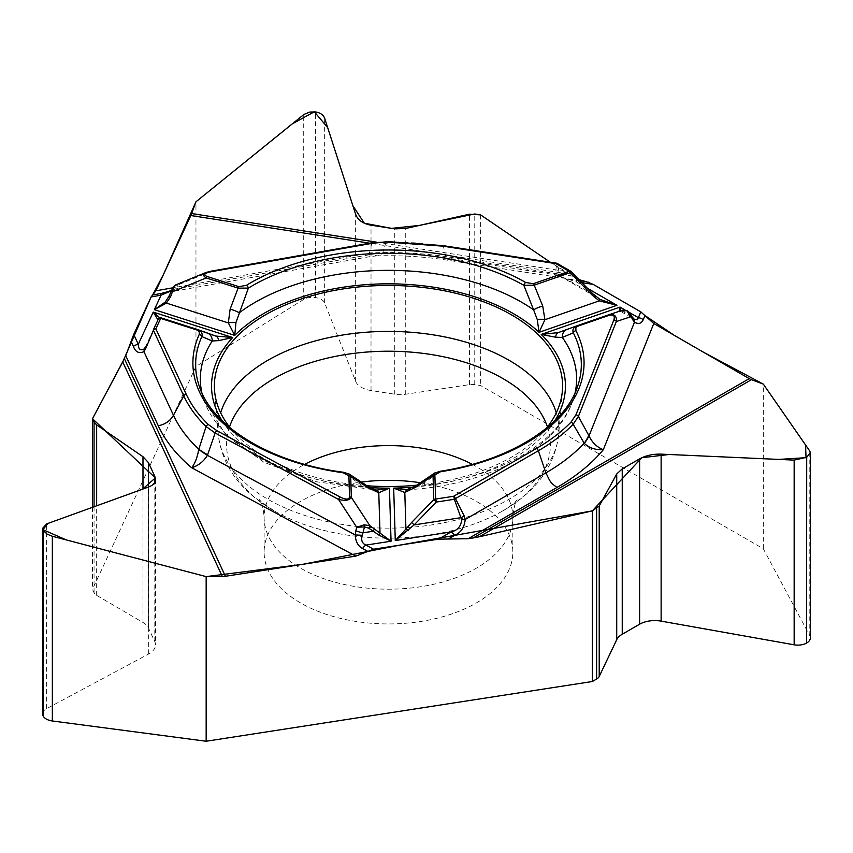 <?xml version="1.0" encoding="UTF-8"?>
<svg xmlns="http://www.w3.org/2000/svg" width="853" height="853" viewBox="0 0 853 853"><rect width="100%" height="100%" fill="white"/><g stroke="black" fill="none" stroke-linecap="round" stroke-linejoin="round"><path stroke-width="0.64" stroke-dasharray="4.26 3.2" d="M810.35 637.895A12.432 7.176 180 0 0 809.796 635.784L763.307 548.746L480.612 385.535L474.758 384.628A10.172 5.875 0 0 0 469.555 384.618L405.729 394.235A21.485 12.4 180 0 1 394.747 394.214L371.023 390.546A21.485 12.4 180 0 1 355.637 381.323L324.652 302.964A12.432 7.176 0 0 0 315.749 297.633L315.61 297.612A12.432 7.176 180 0 0 303.284 299.659L195.966 366.427L195.966 201.788M195.966 366.427L92.497 589.38L94.065 592.76A10.172 5.875 0 0 0 96.656 595.362L142.984 622.466A21.485 12.4 180 0 1 148.443 627.968L154.809 641.669A21.485 12.4 180 0 1 155.534 644.879A21.485 12.4 180 0 1 148.667 653.974L46.627 708.64A12.432 7.176 0 0 0 42.65 713.897M92.497 507.311L92.497 589.38M763.307 548.746L763.307 384.106M480.612 214.892L480.612 385.535M376.333 242.124L563.3 271.051L550.313 262.234L579.155 279.709L571.478 275.999L450.16 257.233A238.339 137.6 0 0 0 370.415 252.936L374.574 255.356L377.634 255.857M563.3 271.051L571.478 275.999M580.136 280.712L577.428 280.296C569.1 279.677 562.052 277.886 556.295 274.922L446.087 257.873A222.59 128.515 0 0 0 382.475 253.544A56.522 49.165 13.8 0 0 369.082 254.503L369.018 254.812A56.522 49.591 -169.9 0 1 382.4 253.618L380.491 255.164L377.666 255.857C401.368 255.228 424.645 256.668 447.516 260.197L585.808 281.586M230.267 427.971A174.119 100.526 0 0 0 265.358 457.069A174.119 100.526 0 0 0 366.939 485.752M416.744 485.186A174.119 100.526 0 0 0 546.688 427.982M420.444 482.755A124.357 71.801 180 0 1 512.834 552.136A124.357 71.801 180 0 1 436.064 618.468A124.357 71.801 180 0 1 300.544 602.911A124.357 71.801 180 0 1 264.121 552.136A124.357 71.801 180 0 1 361.224 482.094M561.178 277.086C561.242 277.79 566.659 278.856 577.417 280.296A8.477 1.791 98.8 0 0 576.127 281.746L582.066 282.663M406.753 489.75L419.601 486.103A188.14 108.619 0 0 0 573.205 399.556A188.14 108.619 0 0 0 575.135 392.593M434.486 473.191L439.743 471.965L419.601 486.103A8.477 3.455 -123 0 0 416.349 485.442M622.69 310.151L627.424 310.876A2.826 1.674 -60.6 0 1 627.915 311.462L625.42 310.972A2.826 2.623 -110.4 0 0 622.605 310.183L619.107 311.345M599.787 299.318L593.368 294.37L571.02 271.712L557.809 264.089L556.582 263.534L555.623 272.981L556.295 274.922L559.44 275.658L557.809 264.089A2.826 1.631 -60 0 0 557.34 263.513M559.44 275.658L600.544 299.766M561.562 277.246L576.127 281.746L587.824 288.506M620.6 310.929A2.826 2.623 -110.4 0 1 623.415 311.718L621.41 311.803A2.826 2.826 -121.5 0 0 619.001 311.548L621.304 311.75L620.781 310.791M621.283 311.74L633.982 319.075L630.74 315.951A8.477 4.34 -32.3 0 1 632.286 317.049M633.438 318.617A8.477 5.779 -41.9 0 0 632.222 317.689M630.57 315.674L627.915 311.462L629.503 312.72M440.02 471.282A2.826 0.618 -99 0 0 439.743 471.965A192.853 111.338 180 0 0 577.833 385.716L573.205 399.556C558.576 447.633 487.415 486.018 406.017 489.793M375.789 490.006L363.847 486.668L343.738 472.925L349.208 474.097M409.579 489.398A8.477 6.067 75.1 0 0 408.065 489.537M201.82 392.593A188.14 108.619 0 0 0 203.739 399.556A188.14 108.619 0 0 0 363.847 486.668A8.477 3.647 122.3 0 1 367.28 485.965M373.817 489.761A8.477 6.227 104.2 0 1 375.437 489.889M343.492 472.263A2.826 0.533 -82.2 0 1 343.738 472.925A192.853 111.338 180 0 1 199.122 385.716L203.739 399.556L225.277 434.006L264.003 462.347L316.026 481.689L375.885 490.027M159.628 293.741L175.665 288.943L369.018 254.812L369.669 256.668L370.415 252.936L172.871 287.802M159.639 318.084L160.748 318.414L157.933 320.014A2.826 2.826 -159 0 1 161.377 318.521L161.569 318.02M382.475 253.544L386.164 241.847L415.582 242.849L437.856 245.206L556.582 263.534A2.826 0.597 -81.2 0 0 556.359 263.161M206.703 272.256L371.876 243.105L386.174 241.495M168.937 296.322L171.538 290.596A8.477 6.195 41.7 0 1 175.665 288.943L177.093 286.811A8.477 7.101 24.7 0 0 171.613 290.542L171.528 290.713M171.613 290.542L173.031 287.482L177.946 284.955L175.718 284.902M210.808 271.233A2.826 0.672 -100 0 0 210.552 271.585L177.946 284.955L177.093 286.811M159.447 318.169A2.826 2.719 -75.3 0 1 160.087 318.254L160.108 318.265M593.368 294.37L555.623 272.981M586.182 281.65L588.431 282.204M589.583 282.62L592.984 284.262M641.029 312.006L644.847 315.482M124.399 358.633L125.754 355.712M151.216 296.716L152.612 294.978M358.324 526.578A170.376 98.362 180 0 1 268.002 499.325A170.376 98.362 180 0 1 218.315 434.635A170.376 98.362 180 0 1 220.66 412.799M556.295 412.799A170.376 98.362 180 0 1 558.64 434.635A170.376 98.362 180 0 1 362.514 526.983M547.455 426.99A161.91 93.478 180 0 1 499.933 512.482A161.91 93.478 180 0 1 277.022 512.482A161.91 93.478 180 0 1 273.994 510.776A161.91 93.478 180 0 1 229.5 426.99M472.242 464.331A124.357 71.801 180 0 1 512.834 517.387A124.357 71.801 180 0 1 436.064 583.719A124.357 71.801 180 0 1 300.544 568.162A124.357 71.801 180 0 1 264.121 517.387A124.357 71.801 180 0 1 304.713 464.331M443.133 245.142L446.087 257.873L447.526 260.101M447.654 260.165L450.16 257.233M370.042 487.596A176.944 102.157 180 0 1 221.94 420.518M555.015 420.518A176.944 102.157 180 0 1 413.598 487.116M629.29 312.443L625.057 310.002M619.001 311.548L558.31 332.595M625.42 310.972L623.415 311.718L630.74 315.951M570.55 271.137A2.826 1.631 -60 0 1 571.02 271.712M145.341 347.15L157.933 320.024M198.163 329.727L207.706 333.246M567.735 273.834L369.637 243.19M215.713 336.05L161.377 318.521M372.121 242.753A2.826 0.672 -100 0 0 371.876 243.105L369.082 254.503M809.796 635.784L809.796 451.066M148.667 653.974L148.667 486.967M154.809 641.669L154.809 482.329M148.443 627.968L148.443 487.052M142.984 622.466L142.984 489.025M96.656 595.362L96.656 505.808M94.065 592.76L94.065 506.746M46.627 708.64L46.627 523.923M355.637 381.323L355.637 214.327M371.023 390.546L371.023 225.192M394.747 394.214L394.747 228.86M405.729 394.235L405.729 228.476M469.555 384.618L469.555 214.167M474.758 384.628L474.758 213.986M303.284 299.659L303.284 114.942M315.61 297.612L315.61 111.946M315.749 297.633L315.749 111.967M324.652 302.964L324.652 118.258M512.834 552.136L512.834 517.387C513.943 507.077 515.404 501.223 517.227 499.837C517.003 500.807 506.298 509.636 499.933 512.482C535.151 492.991 554.717 467.039 558.64 434.635L562.383 390.962M264.121 552.136L264.121 517.387C262.841 500.508 258.576 498.952 259.728 499.837C257.905 499.378 262.927 503.174 274.794 511.235L273.813 510.68C240.525 491.285 222.025 465.941 218.315 434.635L214.572 390.962M370.031 256.604L162.326 293.272M160.055 318.244L216.14 336.189M377.037 255.847L369.658 256.636M155.534 479.429L155.534 644.879"/><path stroke-width="1.28" d="M408.054 489.547A8.477 6.067 75.1 0 0 404.812 492.48L393.681 488.108L395.27 540.557L451.024 531.931C457.432 530.523 460.983 526.493 461.686 519.829L454.329 499.272L455.438 498.6L464.16 515.809L465.205 519.456C464.427 527.399 460.887 532.698 454.596 535.364A8.477 4.894 -120 0 0 451.024 531.931L438.517 539.16L373.571 549.204L355.765 556.113L225.384 576.276A18.084 14.266 -24.9 0 1 222.345 576.521L122.757 361.949L92.497 418.738L92.497 507.311M122.757 361.949L151.216 296.716M369.637 243.19L190.816 215.532L155.886 290.809L151.109 296.929L133.708 334.429L125.754 355.712L158.263 425.754A238.339 137.6 0 0 0 191.701 467.775C195.017 463.414 197.374 457.293 198.76 449.414L206.095 426.553C196.233 416.925 188.78 406.7 183.747 395.877L173.468 415.272L143.944 351.649C138.954 353.824 135.446 352.086 133.409 346.403A8.477 6.685 -24.9 0 1 138.293 344.292C138.378 349.378 140.382 350.903 144.306 348.866L145.341 347.15L145.65 348.664L143.944 351.649L144.306 348.866M190.816 215.532A18.084 3.817 98.8 0 0 191.626 213.549L376.333 242.124M171.528 290.713L161.078 295.17A8.477 2.026 80 0 0 159.628 293.741L152.634 294.978L163.339 274.73L195.966 201.788L292.238 123.877L314.32 111.796L327.659 127.545L352.854 205.69L364.316 223.209L391.516 228.359L419.399 225.416L474.758 213.986L480.612 214.892L550.302 262.234L480.612 214.892L469.555 214.167L405.729 228.476L394.747 228.86L371.023 225.192C362.962 223.71 357.834 220.085 355.637 214.327L324.652 118.258C323.383 114.92 320.419 112.82 315.749 111.967L309.884 112.031L303.967 114.43L195.966 201.788L191.626 213.549M585.808 281.586L579.155 279.709L586.182 281.65M749.233 378.625A18.084 10.439 -120 0 0 751.45 379.681L479.375 536.761L473.308 537.923L749.233 378.625L653.782 323.511L640.742 311.835L593.208 284.39L586.064 281.629L580.136 280.712M479.375 536.761L592.323 510.872L599.222 505.989L616.719 473.969L622.242 468.894L639.611 458.861C645.796 455.502 652.971 453.935 661.128 454.137L794.154 460.098L806.703 457.304L810.35 452.751L809.796 451.066L763.307 384.106L751.45 379.681M42.65 528.465L42.65 713.897A12.432 7.176 0 0 0 43.076 715.763L43.108 715.838A12.432 7.176 180 0 0 52.353 720.977L206.159 741.246L592.323 681.515L596.61 679.031A10.172 5.875 0 0 0 599.222 676.44L616.719 639.718A21.485 12.4 180 0 1 622.242 634.237L639.611 624.215A21.485 12.4 180 0 1 661.128 621.133L794.154 644.815A12.432 7.176 0 0 0 806.607 643.034L806.703 457.304M592.323 510.872L592.323 681.515M473.308 537.923L468.19 538.712L557.009 487.447A238.339 137.6 0 0 0 603.316 449.712C595.298 450.053 588.954 447.921 584.273 443.336L573.184 424.229C563.662 433.974 552.062 442.814 538.35 450.736L545.877 472.882C550.281 481.295 549.3 481.934 557.009 487.447M438.517 539.16L468.19 538.712M206.159 741.246L206.159 576.617L222.345 576.521M92.497 418.738L94.065 422.118L96.656 424.911L142.984 456.718L148.443 462.625L154.809 476.315L155.534 479.429C155.427 482.755 153.135 485.272 148.667 486.967L46.627 523.923L42.65 528.295L43.396 530.705L47.214 534.181L52.353 536.26L206.159 576.617M366.939 485.752A174.119 100.526 0 0 0 416.744 485.186M546.688 427.982A174.119 100.526 0 0 0 562.383 390.962A174.119 100.526 0 0 0 388.478 285.456A174.119 100.526 0 0 0 214.572 390.962A174.119 100.526 0 0 0 230.267 427.971M361.224 482.094A124.357 71.801 180 0 1 420.444 482.755M461.686 519.829L465.205 519.456L545.877 472.882A222.59 128.515 0 0 0 584.177 443.24A56.522 23.863 -28.6 0 0 588.741 435.371L589.018 435.883C592.142 442.558 596.908 447.164 603.316 449.712L653.782 323.511M644.911 315.567L643.258 319.672C641.36 323.65 638.428 324.471 634.493 322.146A8.477 5.779 -41.9 0 0 633.438 318.617M643.258 319.672A8.477 6.749 -158.2 0 0 638.396 317.7L637.319 319.768L634.056 319.107M440.468 471.773A195.582 112.916 0 0 0 575.924 330.687L575.839 327.552L577.577 326.272L608.829 315.429C613.424 314.245 615.109 315.749 613.883 319.928A2.826 2.25 21.8 0 1 616.346 321.528L578.398 416.424L573.184 424.229A2.826 2.015 44.3 0 0 570.966 422.214C561.551 431.842 550.078 440.574 536.558 448.401L453.647 496.275L435.595 499.058A2.826 0.597 81.2 0 1 436.288 502.065L433.782 499.623A2.826 2.303 -1.7 0 1 435.595 499.058L434.87 474.908L440.468 471.773A2.826 0.618 -99 0 0 440.02 471.282C511.288 460.641 566.499 423.866 577.833 385.716A192.853 111.338 180 0 0 573.301 332.841C572.267 329.812 573.376 327.509 576.639 325.921L608.061 315.013C614.149 313.584 616.911 315.749 616.346 321.528L630.772 316.73L626.859 310.737L622.605 310.183L608.253 314.96M619.001 311.548L620.024 307.091L541.228 334.419L555.676 337.223L562.33 337.447L573.301 332.841A2.826 2.207 152.7 0 1 575.924 330.687M413.598 487.116A176.944 102.157 180 0 1 393.681 488.108L406.209 489.782M408.267 530.427A2.826 0.65 -143 0 0 405.921 529.084L395.27 540.557L414.131 524.904L411.626 522.462L433.782 499.623L433.047 475.473L434.166 473.404M434.87 474.908A2.826 2.303 -1.7 0 0 433.047 475.473L415.507 487.308A8.477 3.455 -123 0 1 416.349 485.442M593.368 294.37L571.158 271.606L570.081 272.715L534.213 285.158L542.732 306.024A8.477 1.61 159.5 0 0 533.605 309.852L537.262 319.523A8.477 2.975 4.8 0 1 544.907 319.715L539.053 332.329L616.943 305.31L599.254 300.864L592.43 295.373L570.081 272.715A2.826 1.184 -109.1 0 0 569.143 271.275L555.932 263.652L442.675 246.133L386.185 242.017L372.612 243.233L211.299 271.702C204.4 273.184 203.003 274.773 207.076 276.479A2.826 1.12 107.7 0 0 206.202 277.939C202.833 275.807 202.683 274.026 205.754 272.587L206.703 272.256M207.076 276.479L238.979 286.683L246.41 285.307A2.826 1.674 58.6 0 1 248.394 288.101L235.94 322.562L234.756 335.4L228.327 322.914L230.118 309.181L238.094 288.143L206.202 277.939L172.978 291.555L171.293 291.225L173.031 287.482L175.249 285.137M246.41 285.307A195.582 112.916 180 0 1 525.768 282.492L533.285 283.718L569.143 271.275A2.826 1.631 -60 0 1 570.55 271.137L557.34 263.513A2.826 2.826 0 0 0 556.359 263.161A2.826 0.597 -81.2 0 0 555.932 263.652A2.826 1.631 -60 0 1 557.34 263.513M555.015 420.518A176.944 102.157 180 0 0 541.228 334.419L558.31 332.595L576.489 325.974M537.262 319.523L539.053 332.329A176.944 102.157 180 0 0 234.756 335.4L154.35 309.671L165.279 302.069L168.937 296.322L173.031 287.472A2.826 2.196 -155.1 0 1 174.407 286.416L170.621 296.652L168.937 296.322M230.118 309.181A8.477 1.685 -161 0 1 239.256 312.816A188.14 108.619 0 0 1 533.605 309.852L523.849 285.329A192.853 111.338 0 0 0 248.394 288.101L238.094 288.143A2.826 1.12 107.7 0 1 238.979 286.683M634.056 319.086L632.276 317.039A8.477 4.34 -32.3 0 1 632.489 319.438L634.493 322.146L589.018 435.883A56.522 22.242 152.4 0 1 584.273 443.336M587.824 288.506L616.943 305.31L599.787 299.318M592.43 295.373L593.507 294.253L600.192 299.563L599.254 300.864L544.907 319.715L542.732 306.024M620.781 310.791L620.024 307.091L625.057 310.002M629.503 312.72L632.489 319.438M533.285 283.718A2.826 1.184 -109.1 0 1 534.213 285.158L523.849 285.329A2.826 1.621 119.6 0 1 525.768 282.492M575.135 392.593A188.14 108.619 0 0 0 562.33 337.447A8.477 7.464 -110.1 0 1 566.968 329.471A8.477 7.464 -110.1 0 1 567.085 329.429M555.676 337.223A8.477 4.947 -109.6 0 1 558.31 332.595L558.15 332.659M608.829 315.429A2.826 1.184 -109.1 0 0 607.901 315.066A2.826 1.184 -109.1 0 0 607.901 315.077L622.701 310.14M626.859 310.737A2.826 1.674 -60.6 0 1 627.424 310.876L629.418 312.593M536.558 448.401A2.826 1.631 60 0 1 538.35 450.736L455.438 498.6A2.826 1.631 60 0 0 453.647 496.275A2.826 0.597 81.2 0 1 454.329 499.272L436.288 502.065L414.131 524.904L461.121 517.643L464.16 515.809M158.263 425.754C165.151 424.442 170.216 420.945 173.468 415.272A222.59 128.515 0 0 0 198.77 449.243A56.522 14.426 19.1 0 0 207.61 454.766L207.407 455.342C203.696 461.441 198.461 465.589 191.701 467.775L355.765 556.113M367.888 551.401L362.546 548.532C357.94 545.984 355.52 541.463 355.274 534.959L362.312 535.257L364.498 526.909L356.703 527.25L364.156 524.808L369.85 525.683A2.826 0.96 125.5 0 1 368.72 528.156L378.743 534.991L391.058 541.207L389.448 488.151L377.154 490.07M362.546 548.532A8.477 4.723 -61.7 0 1 365.948 545.099C362.067 543.436 360.851 540.152 362.312 535.257M218.603 340.624A8.477 5.129 -71.1 0 0 215.713 336.05L232.698 337.532L218.603 340.624L212.226 340.976L201.841 336.583A2.826 2.228 -155.7 0 0 199.197 334.483A195.582 112.916 0 0 0 343.098 472.754L348.888 475.782L349.527 496.83C349.005 499.719 345.913 499.815 340.251 497.107A2.826 1.578 118.3 0 0 338.534 499.442L215.159 433.025L206.095 426.553A2.826 1.983 134.3 0 1 208.281 424.506C198.536 414.984 191.179 404.887 186.199 394.203L155.854 328.821A2.826 2.228 -155.1 0 0 153.295 329.94L158.125 319.523A2.826 2.826 -159 0 1 161.569 318.02A2.826 1.12 107.7 0 0 160.695 318.404L155.854 328.821A2.826 2.228 -24.9 0 0 153.401 330.495L145.65 348.664M199.197 334.483L199.271 331.636L197.661 330.25L160.695 318.404A2.826 2.228 24.9 0 0 158.125 319.523A2.826 2.826 0 0 1 161.601 318.03L198.163 329.727C201.511 331.252 202.737 333.534 201.841 336.583A192.853 111.338 180 0 0 199.122 385.716C211.256 425.86 269.953 462.848 343.492 472.263A2.826 0.533 -82.2 0 0 343.098 472.754M157.965 319.875L153.231 312.102L160.257 318.308M201.82 392.593A188.14 108.619 0 0 1 212.226 340.976A8.477 7.57 -69.9 0 0 207.482 333.16A8.477 7.57 -69.9 0 0 207.194 333.065L215.713 336.05M349.527 496.83A2.826 2.303 -1.7 0 1 351.34 497.352L369.85 525.683L391.058 541.207L365.948 545.099L373.571 549.204M370.042 487.596A176.944 102.157 180 0 0 389.448 488.151L378.785 492.746L368.219 487.788L350.7 476.305L351.34 497.352C349.666 500.327 345.401 501.02 338.534 499.442L356.703 527.25L355.84 530.822A8.477 1.61 13.6 0 0 363.069 532.805L373.081 531.259A2.826 0.96 125.5 0 0 374.211 528.775M355.84 530.822L355.274 534.959L207.407 455.342A56.522 15.525 -159.2 0 1 198.76 449.414M367.28 485.965A8.477 3.647 122.3 0 1 368.219 487.788M349.527 474.311L350.7 476.305A2.826 2.303 -1.7 0 0 348.888 475.782M348.664 473.724L367.302 485.975L375.416 489.878A8.477 6.227 104.2 0 1 378.785 492.746L380.022 533.615L378.743 534.991M364.156 524.808A2.826 0.608 82.3 0 1 364.498 526.909L368.72 528.156M186.199 394.203A2.826 2.228 155.1 0 0 183.747 395.877L153.295 329.94M170.621 296.652L166.41 303.092L154.35 309.671L161.078 295.17L151.109 296.929M161.761 293.368L171.538 290.596A8.477 6.195 41.7 0 0 170.909 291.523M175.462 285.03L174.407 286.416M235.94 322.562A8.477 2.954 173.5 0 0 228.327 322.914L166.41 303.092L165.279 302.069M211.299 271.702A2.826 0.672 -100 0 0 210.808 271.233L372.121 242.753A2.826 0.672 -100 0 1 372.612 243.233M157.368 319.118A2.826 2.719 -75.3 0 1 159.447 318.169M810.35 452.922L810.35 637.895A12.432 7.176 180 0 1 806.703 642.97M588.431 282.204L589.583 282.62M592.984 284.262L641.029 312.006M644.847 315.482L674.169 335.282L703.949 352.481L763.307 384.106L805.573 444.967L806.021 457.688L778.778 459.415L669.157 454.489L641.776 457.741L592.323 510.872L399.151 545.248L302.975 564.281L206.159 576.617L66.353 539.938L42.895 529.638L47.907 523.454L142.515 489.206L155.353 477.925L92.497 418.738L124.399 358.633M220.66 412.799A170.376 98.362 180 0 1 388.478 331.401A170.376 98.362 180 0 1 556.295 412.799M362.514 526.983A170.376 98.362 180 0 1 358.324 526.578M229.5 426.99A161.91 93.478 180 0 1 388.478 351.212A161.91 93.478 180 0 1 547.455 426.99M304.713 464.331A124.357 71.801 180 0 1 472.242 464.331M448.273 539.011L454.596 535.364M640.742 311.835L638.396 317.7L629.29 312.443M582.066 282.663L593.208 284.39M133.708 334.429L138.293 344.292L153.231 312.102L232.698 337.532A176.944 102.157 180 0 0 221.94 420.518M613.883 319.928L575.935 414.825L570.966 422.214M575.935 414.825A2.826 2.25 21.8 0 1 578.398 416.424L588.741 435.371M577.577 326.272A2.826 1.184 -109.1 0 0 576.639 325.921M133.409 346.403L131.095 341.424M124.389 358.665L225.384 576.276M340.251 497.107L216.886 430.69L208.281 424.506M415.507 487.308L404.812 492.48L405.921 529.084L411.626 522.462M216.886 430.69A2.826 1.578 118.3 0 0 215.159 433.025L207.61 454.766M197.288 330.111A2.826 1.12 -72.3 0 1 198.163 329.727L198.514 329.855M155.886 290.809L172.871 287.802M442.675 246.133A2.826 0.597 -81.2 0 1 443.112 245.643L556.359 263.161M386.185 242.017L372.121 242.753M661.128 621.133L661.128 454.137M639.611 624.215L639.611 458.861M622.242 634.237L622.242 468.894M616.719 639.718L616.719 473.969M599.222 676.44L599.222 505.989M596.61 679.031L596.61 508.399M806.607 643.034L806.607 457.368M794.154 644.815L794.154 460.098M154.809 482.329L154.809 476.315M148.443 487.052L148.443 462.625M142.984 489.025L142.984 456.718M96.656 505.808L96.656 424.911M94.065 506.746L94.065 422.118M52.353 720.977L52.353 536.26M43.108 715.838L43.108 530.171M43.076 715.763L43.076 530.086M406.423 489.771L416.339 485.453L435.041 472.786M629.94 313.339L632.276 317.039M558.267 332.617L576.532 325.953M434.284 473.287L440.02 471.282M571.499 272.022A2.826 2.826 0 0 0 570.55 271.137M377.357 490.08L375.885 490.027M215.82 336.082L198.418 329.823M375.416 489.878L376.237 490.027M349.41 474.204L343.492 472.263M162.326 293.272L159.884 293.699M205.754 272.587L175.846 284.849M443.112 245.643L386.174 241.495M210.808 271.233L206.213 272.427"/></g></svg>
